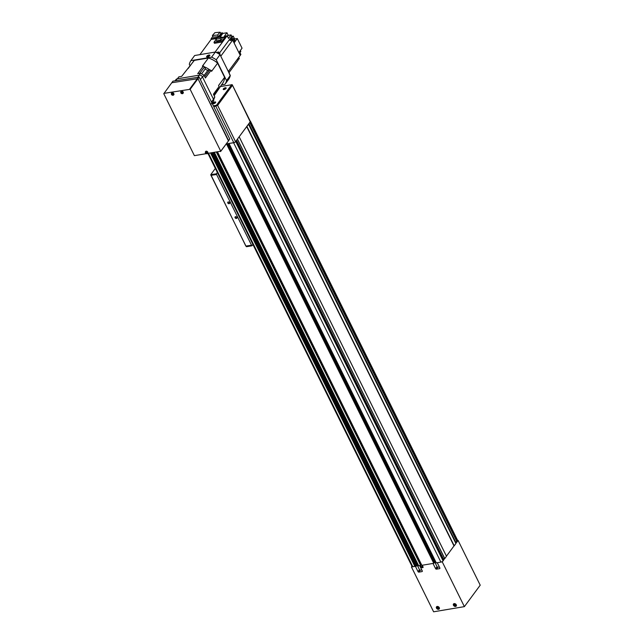 <?xml version="1.0" encoding="UTF-8"?>
<svg xmlns="http://www.w3.org/2000/svg" width="644" height="644" viewBox="0 0 644 644"><rect width="100%" height="100%" fill="white"/><g stroke="black" fill="none" stroke-linecap="round" stroke-linejoin="round"><path stroke-width="0.97" d="M226.656 143.853L226.165 144.023M236.131 140.883L235.825 141.535A1.787 0.708 153.7 0 1 233.635 142.767L229.055 143.451M443.563 560.24L236.316 140.867L443.563 560.24L443.08 560.884A1.787 0.708 153.7 0 1 440.89 562.115L436.262 562.88L229.031 143.54L436.294 562.888M248.479 124.163L455.92 543.496L454.213 545.822L246.708 126.627L237.298 139.305M246.708 126.627L248.665 124.147M250.218 121.128A1.787 0.708 153.7 0 1 250.5 121.322A1.787 0.708 153.7 0 1 250.355 121.869L249.639 122.593M250.5 121.322L457.755 540.67A1.787 0.708 153.7 0 1 457.61 541.218L455.694 542.127L248.882 123.616M455.445 541.628L455.034 541.701M453.964 545.975L446.445 556.166M446.485 556.279L239.23 136.93L446.493 556.255L444.787 558.581L443.346 558.847L236.525 140.352L443.346 558.847M443.096 558.348L442.686 558.42M435.392 561.125L434.603 561.262L228.177 143.596M434.209 561.721L434.603 561.262M434.507 562.349L433.782 563.315L421.812 565.311L217.592 152.065L421.844 565.319M421.409 564.498L420.894 564.941L421.176 564.595L217.318 152.113M420.983 565.15L418.697 565.835L214.476 152.588L418.729 565.843M417.827 564.08L417.03 564.216L213.663 152.725M416.644 564.667L417.03 564.216M416.958 565.303L213.092 152.821L416.958 565.303L416.209 566.261L412.78 566.664A1.433 0.564 153.7 0 1 412.079 566.511L208.044 153.675M414.833 566.326L210.668 153.232M415.275 566.422L211.031 153.167M229.562 202.683A1.071 0.781 36.4 0 1 227.807 202.981A1.071 0.781 36.4 0 1 229.562 202.683M229.481 202.602A0.877 0.644 36.4 0 1 228.04 202.844A0.877 0.644 36.4 0 1 229.481 202.602M236.847 217.431A1.071 0.781 36.4 0 1 235.092 217.728A1.071 0.781 36.4 0 1 236.847 217.431M236.775 217.35A0.877 0.644 36.4 0 1 235.334 217.592A0.877 0.644 36.4 0 1 236.775 217.35M211.031 175.112L245.863 246.089L251.651 245.203L251.941 245.791L252.915 244.47M210.886 175.313L216.593 174.524L251.579 245.3M211.031 175.458L246.016 246.233M246.169 246.209L246.491 246.708L251.941 245.791M215.338 168.438L210.781 174.605L216.376 173.832L217.35 172.512M210.781 174.605L211.224 175.337L216.666 174.427L216.376 173.832M246.241 246.193L246.491 246.708M210.934 174.749L211.224 175.337M214.879 101.945A1.61 0.636 153.7 0 1 215.668 102.114A1.61 0.636 153.7 0 1 215.12 103.024A1.61 0.636 153.7 0 1 213.575 103.716A1.61 0.636 153.7 0 1 212.786 103.547A1.61 0.636 153.7 0 1 213.333 102.638A1.61 0.636 153.7 0 1 214.879 101.945M225.344 87.785A1.61 0.636 153.7 0 1 226.133 87.954A1.61 0.636 153.7 0 1 225.577 88.864A1.61 0.636 153.7 0 1 224.032 89.556A1.61 0.636 153.7 0 1 223.243 89.379A1.61 0.636 153.7 0 1 223.798 88.478A1.61 0.636 153.7 0 1 225.344 87.785M224.249 88.904L225.231 88.478L224.37 89.138M224.925 88.977L224.724 88.566M213.792 103.064L214.774 102.638L213.913 103.306M214.468 103.137L214.267 102.726M213.792 106.727L217.624 105.399L232.299 85.531L232.194 84.686L250.226 121.805L235.551 141.672A1.433 0.564 153.7 0 1 233.796 142.654L226.237 143.926M220.192 86.578L232.194 84.686M231.711 84.646L216.456 105.302L216.698 105.664M232.291 84.847L250.339 121.362A1.433 0.564 153.7 0 1 250.226 121.805M213.341 105.825L216.456 105.302M163.93 93.372L190.141 89.291L220.747 151.219L194.391 155.647L163.785 93.718L171.779 82.746L197.982 78.665L228.443 140.939L229.755 139.024L199.141 77.095L172.938 81.176L171.779 82.746L197.982 78.665L228.588 140.593L229.755 139.024M190.141 89.291L199.141 77.095M189.698 89.041L198.706 76.845M175.088 80.814L176.102 79.437A2.504 1.827 36.4 0 1 177.092 78.866L199.35 75.123A2.504 1.827 36.4 0 1 202.417 76.845L200.381 79.598L211.457 102.01A2.504 1.827 36.4 0 1 211.425 103.845M202.417 76.845L213.494 99.257A2.504 1.827 36.4 0 1 213.462 101.092L211.989 103.08M209.686 55.279A1.61 0.636 -26.3 0 0 208.439 55.231A1.61 0.636 -26.3 0 0 206.925 56.221A1.61 0.636 -26.3 0 0 206.796 56.712A1.61 0.636 -26.3 0 0 208.044 56.761A1.61 0.636 -26.3 0 0 209.558 55.778A1.61 0.636 -26.3 0 0 209.686 55.279L209.815 55.561A1.61 0.636 -26.3 0 0 209.703 55.456M206.772 56.245A1.787 0.708 -26.3 0 0 206.635 56.793A1.787 0.708 -26.3 0 0 208.02 56.849A1.787 0.708 -26.3 0 0 209.703 55.754A1.787 0.708 -26.3 0 0 209.839 55.207A1.787 0.708 -26.3 0 0 208.455 55.143A1.787 0.708 -26.3 0 0 206.772 56.245M208.841 55.875L207.779 56.414M208.576 55.545L207.489 56.326L208.72 55.835M190.093 65.889L189.312 64.311A20.761 15.158 36.4 0 1 190.882 60.641L194.657 55.521L215.346 52.043A20.761 15.158 36.4 0 1 220.023 54.668L230.319 75.501A20.761 15.158 36.4 0 1 228.749 79.18L224.973 84.292L221.447 84.887M230.319 75.501L226.543 80.621A20.761 15.158 36.4 0 1 224.973 84.292M220.023 54.668L216.247 59.779L226.543 80.621M215.346 52.043L211.57 57.163A20.761 15.158 36.4 0 1 216.247 59.779M190.882 60.641L211.57 57.163M188.112 68.57L193.248 61.623A18.249 13.331 36.4 0 1 194.343 60.375L208.398 58.016A18.249 13.331 36.4 0 1 217.608 63.176L224.603 77.328A18.249 13.331 36.4 0 1 222.607 83.309L214.162 95.706M218.332 87.536A18.249 13.331 36.4 0 1 216.577 91.472L213.864 95.095M224.603 77.328L218.574 85.491L219.081 86.513L213.414 94.185L214.798 96.994L213.655 99.675M208.398 58.016L202.369 66.179L203.383 66.002L204.43 66.887A18.249 13.331 36.4 0 1 209.815 69.906L211.071 70.309L205.404 77.98L204.019 75.171L202.562 77.143L213.349 98.959L214.798 96.994M217.608 63.176L211.578 71.339L211.071 70.309M194.343 60.375L181.632 76.378L178.839 76.845L177.39 78.818L199.052 75.171L200.509 73.207L204.019 75.171M216.134 90.506L216.585 91.416M204.43 66.887L205.364 68.707L201.588 73.81M209.815 69.906L207.996 70.18A2.149 1.57 36.4 0 1 205.364 68.707M209.751 69.882L204.752 76.66M204.486 66.936L199.761 73.335M203.383 66.002L197.716 73.674L200.509 73.207M239.753 52.204A1.071 0.781 36.4 0 1 240.156 53.025M233.386 41.49A1.071 0.781 -143.6 0 0 233.007 40.733M219.942 54.426A1.787 1.304 -143.6 0 0 219.797 53.516A1.787 1.304 -143.6 0 0 219.089 52.703M229.216 73.199A1.787 1.304 -143.6 0 0 229.071 72.289A1.787 1.304 -143.6 0 0 228.362 71.468M221.359 37.046L216.939 37.787L215.861 39.252L220.28 38.511L221.359 37.046L222.148 38.632L221.069 40.097L216.642 40.846L215.861 39.252M220.28 38.511L221.069 40.097M215.998 39.542L213.977 42.287L222.116 40.918L222.607 41.924L225.311 38.262L224.82 37.263L221.721 37.779M222.116 40.918L224.82 37.263M213.977 42.287L214.468 43.293L222.607 41.924M214.895 32.675L212.383 35.492L217.567 35.018L220.087 32.2L214.895 32.675M220.087 32.2L220.884 33.818L218.364 36.636L213.18 37.111L212.383 35.492M217.567 35.018L218.364 36.636M219.95 37.28L222.8 33.432L226.938 32.731L224.37 36.217L227.179 35.742L228.491 38.399L231.059 34.913L228.25 35.388L227.501 36.402M219.105 37.424L222.494 32.828L222.8 33.432M212.834 36.402L211.063 38.793L211.353 39.389L216.384 38.543M211.063 38.793L216.923 37.811M234.303 39.453L234.658 38.978L233.257 36.145L231.196 38.938L233.828 38.495L235.229 41.329L237.29 38.535L242.055 48.179L239.488 51.657L240.88 54.49L240.236 55.36M234.658 38.978L237.29 38.535M238.739 57.413L239.335 58.62L237.781 59.393M240.019 52.534L240.816 51.448L240.349 50.49M226.938 32.731L228.25 35.388M231.148 40.322L230.753 39.526L233.394 39.083L234.802 41.949L233.7 42.134M230.753 39.526L230.029 40.508L232.677 40.065L220.795 56.157L221.375 55.368L220.498 55.561M234.086 42.915L234.802 41.949M238.304 58L238.9 59.208M215.217 51.923L222.599 41.924M220.481 55.521L221.375 55.368M232.677 40.065L240.244 55.368L228.362 71.46L230.238 75.831M216.199 52.438L218.751 52.011L220.795 56.157M211.272 39.228L199.89 54.643M218.751 52.011L217.809 53.283M237.572 58.982L238.175 60.206L229.135 72.442M221.56 37.449L226.519 36.611L227.179 35.742M226.519 36.611L225.311 38.254M233.257 36.145L231.792 36.394L219.483 53.058M231.792 36.394L231.059 34.913M233.828 38.495L233.394 39.083M222.494 32.828L220.554 33.15M454.173 603.621A1.715 1.256 36.4 0 1 456 604.378A1.715 1.256 36.4 0 1 456.25 606.052A1.715 1.256 36.4 0 1 455.566 606.447A1.715 1.256 36.4 0 1 453.738 605.69A1.715 1.256 36.4 0 1 453.489 604.016A1.715 1.256 36.4 0 1 454.173 603.621M437.187 606.471A1.715 1.256 36.4 0 1 439.015 607.236A1.715 1.256 36.4 0 1 439.272 608.91A1.715 1.256 36.4 0 1 438.588 609.305A1.715 1.256 36.4 0 1 436.761 608.54A1.715 1.256 36.4 0 1 436.503 606.865A1.715 1.256 36.4 0 1 437.187 606.471M438.661 608.049L438.129 608.145L437.534 607.155M437.389 607.179L437.968 608.355L438.644 608.242L438.693 607.598L437.389 607.179M455.646 605.199L454.519 604.297M454.374 604.322L454.326 604.974L455.63 605.392L455.678 604.74L454.374 604.322M422.223 565.255L423.06 566.945A0.716 0.523 36.4 0 1 422.762 567.63L422.263 567.718A0.716 0.523 36.4 0 1 421.385 567.227L420.556 565.537M421.78 569.908L420.355 570.141A0.716 0.523 36.4 0 1 419.477 569.65L416.869 564.369M416.885 564.337L417.876 564.176M419.687 565.682L422.271 570.906A0.716 0.523 36.4 0 1 421.981 571.598L418.906 572.114A0.716 0.523 36.4 0 1 418.028 571.622L415.444 566.39M439.345 566.953L437.928 567.195A0.716 0.523 36.4 0 1 437.051 566.704L434.434 561.415M434.459 561.391L435.441 561.222M437.26 562.727L439.844 567.952A0.716 0.523 36.4 0 1 439.546 568.644L436.471 569.159A0.716 0.523 36.4 0 1 435.594 568.668L433.01 563.444M457.634 540.437L458.061 540.364L480.215 585.187L464.38 606.632L433.613 611.8L411.46 566.978L411.927 566.197M415.05 566.374L411.46 566.978M464.38 606.632L442.227 561.81L441.607 561.906M456.894 541.942L455.847 543.359M444.553 558.662L443.499 560.079M183.162 93.058A1.36 0.99 -143.6 0 0 181.206 91.231A1.36 0.99 -143.6 0 0 181.077 91.52M173.791 94.628A1.36 0.99 -143.6 0 0 171.835 92.808A1.36 0.99 -143.6 0 0 171.715 93.09M207.771 153.119A1.36 0.99 -143.6 0 0 205.822 151.292A1.36 0.99 -143.6 0 0 205.694 151.582M206.813 152.95L206.144 152.435M205.983 152.861L206.434 152.387L206.796 153.127L206.128 152.668M172.834 94.467L172.165 93.952M172.004 94.378L172.455 93.903L172.817 94.636L172.149 94.177M182.204 92.889L181.536 92.374M181.375 92.8L181.825 92.325L182.188 93.066L181.519 92.607M220.747 151.219L228.443 140.939L220.594 151.557M412.78 566.664L208.624 153.57M416.209 566.261L211.973 153.014M416.298 566.213L212.069 152.99M416.942 564.265L213.558 152.741M420.709 565.504L216.464 152.258M420.79 565.456L216.569 152.242M420.999 565.182L216.883 152.185M421.12 564.635L217.245 152.121M433.782 563.315L226.527 143.958M433.863 563.259L226.608 143.91M434.523 562.373L227.598 143.692L434.523 562.357M434.515 561.31L228.073 143.612M440.89 562.115L233.635 142.767M443.08 560.884L235.825 141.535M443.378 558.855L236.533 140.336M444.698 558.638L237.443 139.281M444.787 558.581L237.531 139.233M454.004 545.951L246.749 126.594M454.173 545.854L246.918 126.506M454.213 545.822L246.958 126.474M455.912 543.52L248.656 124.171M457.047 541.918L249.792 122.561M457.135 541.862L249.88 122.513M457.61 541.218L250.355 121.869M224.41 89.291L225.11 88.341L224.41 89.291M213.953 103.451L214.645 102.509L213.953 103.451M215.064 102.589A1.216 0.483 153.7 0 1 215.49 102.678M225.521 88.429A1.216 0.483 153.7 0 1 225.955 88.51M233.796 142.654L215.869 106.381M235.551 141.672L217.624 105.399M213.494 99.257L211.457 102.01M199.35 75.123L197.99 76.966M177.092 78.866L175.732 80.709M207.996 70.18L204.132 75.404M454.012 603.653A1.521 1.111 -143.6 0 0 453.923 603.758A1.521 1.111 -143.6 0 0 454.076 605.151A1.521 1.111 -143.6 0 0 455.558 605.932M454.527 603.903A1.159 0.845 -143.6 0 0 455.477 605.819A1.159 0.845 -143.6 0 0 454.527 603.903M437.026 606.511A1.521 1.111 -143.6 0 0 436.938 606.608A1.521 1.111 -143.6 0 0 437.091 608A1.521 1.111 -143.6 0 0 438.58 608.789M437.542 606.753A1.159 0.845 -143.6 0 0 438.492 608.669A1.159 0.845 -143.6 0 0 437.542 606.753M438.781 608.765A1.521 1.111 -143.6 0 0 439.385 608.419A1.521 1.111 -143.6 0 0 439.458 608.306M455.767 605.915A1.521 1.111 -143.6 0 0 456.371 605.561A1.521 1.111 -143.6 0 0 456.443 605.449M422.472 565.754L421.385 567.227M422.971 566.76L422.263 567.718M423.124 567.147L422.762 567.63M419.477 569.65L418.028 571.622M420.355 570.141L418.906 572.114M422.335 571.107L421.981 571.598M437.051 566.704L435.594 568.668M437.928 567.195L436.471 569.159M439.908 568.161L439.546 568.644M182.494 93.654A1.36 0.99 -143.6 0 0 181.383 91.416A1.36 0.99 -143.6 0 0 182.284 93.67M181.383 91.907A0.998 0.733 -143.6 0 0 182.204 93.557A0.998 0.733 -143.6 0 0 181.383 91.907M173.123 95.231A1.36 0.99 -143.6 0 0 172.012 92.986A1.36 0.99 -143.6 0 0 172.914 95.24M172.02 93.477A0.998 0.733 -143.6 0 0 172.834 95.127A0.998 0.733 -143.6 0 0 172.02 93.477M207.102 153.715A1.36 0.99 -143.6 0 0 206 151.477A1.36 0.99 -143.6 0 0 206.893 153.731M206 151.968A0.998 0.733 -143.6 0 0 206.813 153.618A0.998 0.733 -143.6 0 0 206 151.968M418.697 565.835L214.46 152.596M420.999 565.158L216.891 152.185M421.812 565.311L217.575 152.073M436.262 562.88L229.006 143.532M446.493 556.255L239.238 136.906M225.996 88.574L225.191 88.284L223.814 89.653M215.539 102.734L214.734 102.444L213.357 103.813M453.996 603.661L453.923 603.758C453.618 605.167 454.205 605.899 455.678 605.972L456.443 605.473M437.01 606.519L436.938 606.608C436.632 608.016 437.22 608.757 438.693 608.83L439.458 608.322M181.206 91.231L180.843 91.722C180.57 92.994 181.093 93.662 182.405 93.71L183.395 92.849M171.835 92.808L171.473 93.3C171.199 94.571 171.723 95.231 173.035 95.288L174.025 94.427M205.822 151.292L205.46 151.791C205.178 153.063 205.702 153.723 207.014 153.771L208.004 152.91"/></g></svg>
